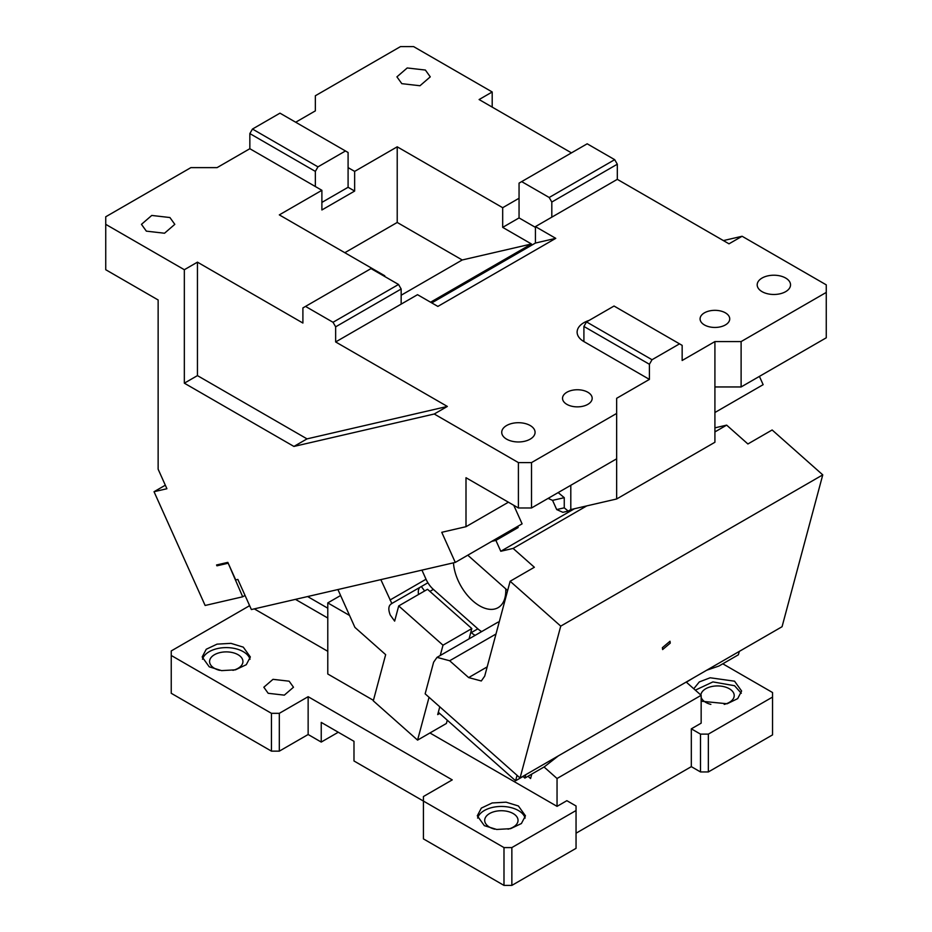 <?xml version="1.0" encoding="UTF-8"?>
<svg xmlns="http://www.w3.org/2000/svg" width="932" height="932" viewBox="0 0 932 932"><rect width="100%" height="100%" fill="white"/><g stroke="black" fill="none" stroke-linecap="round" stroke-linejoin="round"><path stroke-width="1.4" d="M556.695 509.571L562.881 512.32L568.182 511.097L564.256 507.823L556.695 509.571L552.571 500.368L548.109 498.387M614.689 159.675L549.193 197.491L521.675 181.612L587.183 143.796L614.689 159.675L617.31 164.207L617.31 179.34L728.999 243.823L742.105 236.262L826.265 284.854L826.265 292.415L741.115 341.578L714.914 341.578L682.154 360.486L682.154 345.364L679.533 343.85L652.027 359.729L586.519 321.913L583.91 326.445L583.91 341.578A23.16 13.374 180 0 1 577.118 332.118A23.16 13.374 180 0 1 583.91 322.67A23.16 13.374 180 0 1 589.14 320.398M652.027 359.729L649.406 364.272L583.91 326.445M679.533 343.85L614.037 306.034L586.519 321.913M649.406 364.272L649.406 379.394L583.91 341.578M552.571 500.368L564.256 497.676L564.256 507.823M558.152 492.585L564.256 497.676M219.603 564.268L216.935 565.817L216.55 564.978L227.827 562.369L235.714 579.937L237.858 579.436L251.384 609.551L455.282 562.415L441.756 532.3L466 526.697L508.418 502.208M785.653 278.039A16.671 9.623 0 0 0 767.479 275.954A16.671 9.623 0 0 0 757.192 284.854A16.671 9.623 0 0 0 762.073 291.658A16.671 9.623 0 0 0 780.247 293.743A16.671 9.623 0 0 0 790.534 284.854A16.671 9.623 0 0 0 785.653 278.039M165.325 485.199L154.036 491.712L205.133 605.474L242.693 596.795L228.13 563.056M216.935 565.817L227.664 563.336M466 526.697L466 477.72L518.402 507.975L531.508 507.975L616.658 458.812L616.658 413.435L531.508 462.598L518.402 462.598L518.402 507.975M434.242 414.006L447.348 406.445L335.648 341.951L335.648 326.829L333.027 322.286L305.521 306.407L302.9 307.921L302.9 323.043L197.444 262.16L184.338 269.721L184.338 383.18L293.918 446.44L434.242 414.006L518.402 462.598M184.338 269.721L105.735 224.344L105.735 216.783L190.885 167.62L217.086 167.62L249.846 148.712L321.889 190.303L279.32 214.884L384.776 275.779L384.776 276.536M154.036 491.712L166.91 488.729L158.137 469.204L158.137 299.976L105.735 269.721L105.735 224.344M513.765 505.295L522.095 523.842L455.282 562.415M714.914 412.515L763.145 384.671L759.417 376.388M242.693 596.795L245.046 595.432M447.348 406.445L307.024 438.879L197.444 375.619L184.338 383.18M293.918 446.44L307.024 438.879M384.124 276.152L384.776 275.779M169.927 217.54L174.808 224.344L164.521 233.233L146.347 231.148L141.466 224.344L151.753 215.443L169.927 217.54M295.689 122.232L315.342 110.885L315.342 95.763L400.492 46.6L413.598 46.6L492.201 91.977L479.106 99.549L571.456 152.871M197.444 262.16L197.444 375.619M397.218 146.813L397.218 222.457L462.214 259.981L531.438 243.974L502.686 227.373L502.686 207.708L397.218 146.813L354.649 171.395L354.649 191.06L321.889 209.968L321.889 190.303M354.649 171.395L348.09 167.62L348.09 152.487L279.973 113.156L252.467 129.047L249.846 133.579L249.846 148.712M502.686 207.708L519.054 198.248L519.054 217.913L502.686 227.373M425.388 70.051L430.269 76.855L419.983 85.744L401.808 83.659L396.927 76.855L407.214 67.966L425.388 70.051M335.648 326.829L401.156 289.013L401.156 304.135L417.524 294.687L437.865 306.418L555.763 238.347L535.434 243.054L431.761 302.9M335.648 341.951L401.156 304.135M333.027 322.286L398.535 284.47L401.156 289.013M305.521 306.407L371.018 268.591L398.535 284.47M252.467 129.047L317.963 166.863L315.342 171.395L315.342 186.528M345.481 150.972L317.963 166.863M249.846 133.579L315.342 171.395M348.09 167.62L348.09 187.285L321.889 202.407M354.649 191.06L348.09 187.285M530.192 425.528A16.671 9.623 0 0 0 512.018 423.443A16.671 9.623 0 0 0 501.731 432.343A16.671 9.623 0 0 0 506.612 439.147A16.671 9.623 0 0 0 524.786 441.232A16.671 9.623 0 0 0 535.073 432.343A16.671 9.623 0 0 0 530.192 425.528M617.31 164.207L551.814 202.034L551.814 217.156L535.434 226.616L535.434 243.054M397.218 222.457L344.817 252.712M401.156 295.234L462.214 259.981M531.438 243.974L430.572 302.213M742.105 236.262L723.395 240.584M617.31 179.34L551.814 217.156M549.193 197.491L551.814 202.034M521.675 181.612L519.054 183.126L519.054 198.248M566.877 404.36A14.819 8.563 180 0 1 562.532 398.302A14.819 8.563 180 0 1 571.677 390.403A14.819 8.563 180 0 1 587.836 392.255A14.819 8.563 180 0 1 592.181 398.302A14.819 8.563 180 0 1 583.024 406.212A14.819 8.563 180 0 1 566.877 404.36M704.429 324.942A14.819 8.563 180 0 1 700.083 318.884A14.819 8.563 180 0 1 709.24 310.985A14.819 8.563 180 0 1 725.387 312.837A14.819 8.563 180 0 1 729.733 318.884A14.819 8.563 180 0 1 720.587 326.794A14.819 8.563 180 0 1 704.429 324.942M535.434 226.616L555.763 238.347M535.434 227.373L519.054 217.913M492.201 91.977L492.201 107.11M531.508 507.975L531.508 462.598M570.803 485.281L570.803 509.583L568.182 511.097M649.406 379.394L616.658 398.302L616.658 413.435M714.914 341.578L714.914 442.257L616.658 498.981L616.658 458.812M616.658 498.981L570.803 509.583M714.914 386.955L741.115 386.955L741.115 341.578M741.115 386.955L826.265 337.792L826.265 292.415M337.92 589.548L354.917 627.387L385.662 654.648L373.289 700.841L417.571 740.113L429.046 697.287M517.656 526.405L518.169 527.535L514.045 528.491M525.764 774.69L524.856 778.08L522.899 776.344M440.242 655.499L443.003 645.2L398.71 605.928L394.644 621.12L390.24 615.015C387.945 609.05 388.481 605.241 391.871 603.563L380.839 579.622M391.125 603.889L421.346 586.543L424.619 590.97M524.856 778.08L544.335 766.826L558.35 755.875M574.438 508.744L500.775 551.266L495.894 540.397L518.169 527.535M507.637 590.538L467.782 555.204M495.894 540.397L491.77 541.352M447.278 720.191L446.393 723.465L417.571 740.113M439.788 706.806L437.702 714.588L439.671 713.446M706.712 670.213L718.91 666.042L738.389 654.788L739.297 651.398M520.056 777.987L425.143 693.827L433.625 662.186L437.015 657.363L449.667 660.753L468.656 677.587L481.308 680.977L484.698 676.154L510.13 581.253L560.738 626.129L520.056 777.987L782.064 626.712L822.758 474.866L772.139 429.978L747.895 443.97L726.657 425.132L714.914 427.846M443.003 645.2L471.825 628.564L469.064 638.863M471.825 628.564L427.532 589.292L398.71 605.928M418.561 594.465A11.114 6.419 60 0 1 419.936 587.358M421.346 586.543L427.905 582.768A18.524 10.695 60 0 1 426.029 579.226L421.94 570.128M500.775 551.266L513.113 548.424L534.362 567.262L510.13 581.253M513.113 548.424L586.776 505.89M714.914 431.912L726.657 425.132M427.905 582.768A18.524 10.695 -120 0 0 433.368 589.397L477.848 628.832A18.524 10.695 -120 0 0 481.704 631.57M499.249 621.842A18.524 10.695 -120 0 0 497.28 622.576L437.015 657.363M453.465 562.835A37.059 21.389 -120 0 0 458.125 580.531A37.059 21.389 -120 0 0 498.119 607.652A37.059 21.389 -120 0 0 505.738 588.861M560.738 626.129L822.758 474.866M662.384 647.67L670.003 641.251L670.248 643.138L662.629 649.569L662.384 647.67M470.846 632.222L471.289 632.618A18.524 10.695 -120 0 0 475.157 635.344M308.142 696.693L308.142 734.509L321.237 742.07L321.237 722.405L353.985 741.313L353.985 760.978L423.419 801.066L423.419 796.534L452.241 779.886L308.142 696.693L279.32 713.329L271.457 713.329L271.457 751.145L279.32 751.145L308.142 734.509M279.32 751.145L279.32 713.329M338.269 732.237L321.237 742.07M271.457 751.145L171.243 693.292L171.243 650.932L249.182 605.928L249.951 606.371M722.789 663.805L772.546 692.534L772.546 734.882L708.355 771.952L708.355 734.125L700.503 734.125L700.503 771.952L691.323 766.652L576.046 833.208M686.208 682.061L701.155 695.307L557.045 778.5L557.045 806.355L566.866 800.681L576.046 805.982L576.046 848.341L511.854 885.4L511.854 847.584L503.991 847.584L503.991 885.4L511.854 885.4M503.991 885.4L423.419 838.882L423.419 801.066L503.991 847.584M700.503 771.952L708.355 771.952M557.045 806.355L429.932 732.971M373.417 700.34L327.784 673.999L327.784 602.899L349.558 615.469M254.296 608.876L327.784 651.305M171.243 655.464L271.457 713.329M576.046 810.525L511.854 847.584M209.234 666.811L202.174 656.978L206.24 649.255L217.04 644.14L230.961 643.348L243.287 647.146L250.347 656.978L246.281 664.702L235.481 669.828L221.56 670.621L209.234 666.811M484.337 825.647L477.289 815.815L481.343 808.091L492.154 802.965L506.076 802.172L518.402 805.982L525.462 815.815L521.396 823.538L510.585 828.664L496.674 829.457L484.337 825.647M268.183 693.292L263.838 687.234L272.994 679.335L289.141 681.187L293.487 687.234L284.33 695.144L268.183 693.292M249.182 605.928L249.182 604.658M219.591 670.341A16.671 9.623 180 0 1 214.465 668.326A16.671 9.623 180 0 1 209.584 661.522A16.671 9.623 180 0 1 219.882 652.621A16.671 9.623 180 0 1 238.056 654.707A16.671 9.623 180 0 1 242.937 661.522A16.671 9.623 180 0 1 232.93 670.341M701.155 695.307L701.155 723.162L691.323 728.836L691.323 766.652M772.546 697.066L708.355 734.125M691.323 728.836L700.503 734.125M494.706 829.177A16.671 9.623 180 0 1 489.58 827.162A16.671 9.623 180 0 1 484.698 820.358A16.671 9.623 180 0 1 494.985 811.457A16.671 9.623 180 0 1 513.159 813.543A16.671 9.623 180 0 1 518.041 820.358A16.671 9.623 180 0 1 508.033 829.177M710.86 704.382A16.671 9.623 180 0 1 705.734 702.367A16.671 9.623 180 0 1 701.155 697.357M700.876 695.062A16.671 9.623 180 0 1 711.547 686.569A16.671 9.623 180 0 1 729.325 688.748A16.671 9.623 180 0 1 734.206 695.552A16.671 9.623 180 0 1 724.199 704.382M544.055 766.989L557.045 778.5M528.013 776.251L530.588 778.535L531.788 774.084M340.599 595.513L327.784 602.899M295.456 599.369L327.784 618.033M202.5 659.25A24.081 13.91 180 0 1 218.892 648.276A24.081 13.91 180 0 1 243.287 651.689A24.081 13.91 180 0 1 250.021 659.25M477.603 818.086A24.081 13.91 180 0 1 494.007 807.112A24.081 13.91 180 0 1 518.402 810.525A24.081 13.91 180 0 1 525.135 818.086M693.769 688.76L699.291 681.933L710.161 677.774L734.556 681.187L741.616 691.02L737.678 698.639L727.158 703.765L701.155 701.213M695.342 690.158L712.91 681.909L734.556 685.719L741.289 693.292M686.36 682.189L693.827 677.657M523.038 776.472L515.594 780.771L517.05 775.319M307.618 596.55L327.784 608.2M515.594 780.771L438.32 712.258M390.007 600.022L426.029 579.226M449.667 660.753L495.987 634.016M477.848 628.832L471.289 632.618M433.368 589.397L429.908 591.401M468.656 677.587L487.18 666.893"/></g></svg>
